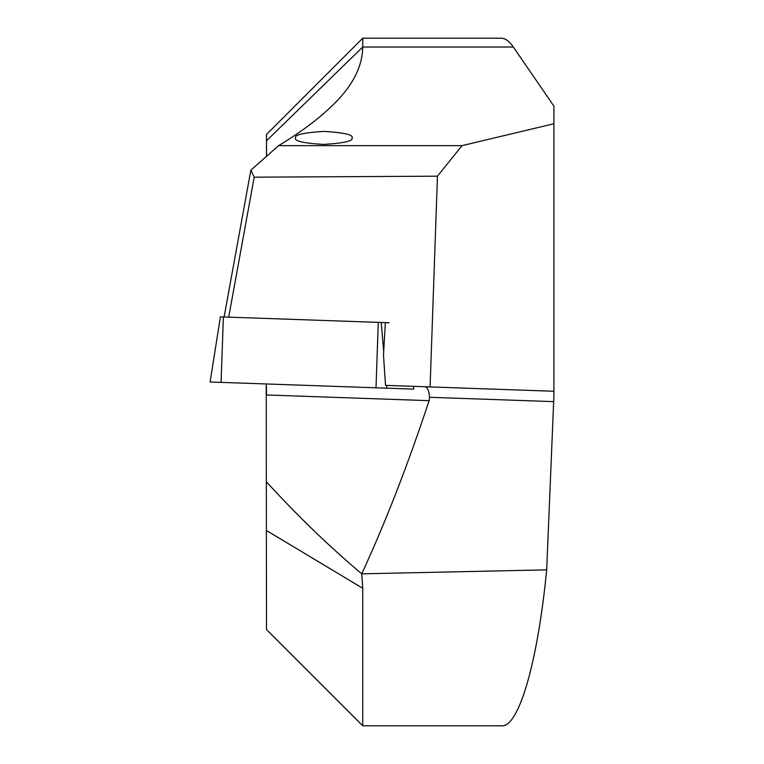 <?xml version="1.0" encoding="UTF-8"?>
<svg xmlns="http://www.w3.org/2000/svg" width="764" height="764" viewBox="0 0 764 764"><rect width="100%" height="100%" fill="white"/><g stroke="black" fill="none" stroke-linecap="round" stroke-linejoin="round"><path stroke-width="1.15" d="M278.593 145.647L462.01 145.647L553.9 123.749L553.9 106.139L513.332 47.015L362.747 47.015L266.483 140.805L266.483 134.464L362.747 38.2L362.747 47.015C362.422 66.478 352.777 85.53 333.811 104.143C319.619 118.172 301.207 132.01 278.593 145.647L250.859 170.171L254.202 177.181L228.703 317.146M362.747 725.8L501.089 725.8C518.508 728.56 537.541 663.505 546.69 569.849L361.725 573.831L362.747 588.28L362.747 725.8L266.483 629.536L266.244 383.958M295.601 137.921C294.102 134.846 303.585 132.669 324.031 131.408C344.402 132.669 353.732 134.846 352.013 137.921C353.512 140.996 344.039 143.164 323.583 144.425C303.212 143.164 293.892 140.996 295.601 137.921M362.747 38.2L501.089 38.2C505.224 38.21 509.301 41.151 513.332 47.015M266.483 481.883C297.444 515.786 329.188 546.432 361.725 573.831C385.209 523.111 407.68 465.381 429.11 400.661L429.578 397.299C428.976 390.662 427.429 387.138 424.927 386.746M553.9 123.749L553.9 395.953L546.69 569.849M266.483 386.431L266.483 394.978L266.483 386.431M266.483 140.805L266.483 156.381M462.01 145.647L437.457 176.178L430.094 386.928L385.533 385.371L383.49 355.308L385.342 322.618L220.462 316.859M437.457 176.178L254.202 177.181M553.9 391.254L430.094 386.928M224.11 316.993L250.859 170.171M389.077 322.752L381.207 322.475L383.7 351.602M413.658 386.355L413.725 389.115L210.1 382L220.414 316.859M362.747 588.28L266.483 530.522M553.432 401.625L429.578 397.299M429.11 400.661L266.483 394.978M223.384 316.964L221.092 382.382M378.285 322.37L376.003 387.797M386.594 385.409L386.832 388.169M413.496 386.355L413.725 389.115"/></g></svg>
